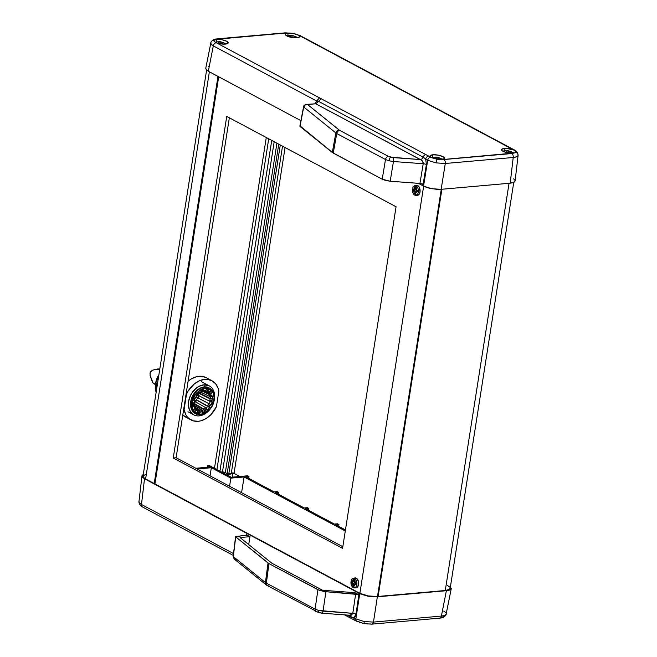 <?xml version="1.0" encoding="UTF-8"?>
<svg xmlns="http://www.w3.org/2000/svg" width="657" height="657" viewBox="0 0 657 657"><rect width="100%" height="100%" fill="white"/><g stroke="black" fill="none" stroke-linecap="round" stroke-linejoin="round"><path stroke-width="0.99" d="M443.697 611.117C445.75 612.267 446.579 613.326 446.185 614.295A3.17 3.022 24.8 0 1 443.023 616.66M449.979 586.561L451.26 588.631L445.98 614.952C443.294 618.508 440.79 617.843 439.779 618.138A3.17 1.955 -95.1 0 0 441.397 616.077L446.382 590.709L377.348 596.819L370.532 596.622L361.432 594.396L144.507 478.756L141.928 476.341L142.561 474.97L143.579 474.444L142.011 475.611L142.331 477.13L144.507 478.756L141.485 504.486C139.432 503.377 138.594 502.342 138.988 501.373L139.317 502.876L141.485 504.486L233.514 553.588L141.485 504.486L144.507 478.756L246.868 533.377L246.925 535.053L249.972 536.679L248.716 544.546L249.972 536.679L240.051 537.557L271.784 563.172L322.571 590.273L354.895 592.671L358.336 594.511L359.059 593.246L355.995 614.139L355.248 616.406L353.868 617.81L355.872 618.886L359.749 593.616L246.868 533.377L246.925 535.053L249.972 536.679L240.051 537.557L271.784 563.172L322.571 590.273L354.895 592.671L358.336 594.511L325.897 591.727L323.047 611.133L318.645 610.443A3.17 0.895 104.1 0 0 318.932 612.685A3.17 0.895 -75.9 0 1 318.645 610.443L352.809 613.342L355.651 593.936L324.788 591.62L319.524 590.429L268.951 563.599L266.356 583.137L265.847 582.841A3.17 2.529 122.8 0 0 266.808 585.313A3.17 2.529 122.8 0 0 267.12 585.477M450.398 586.906L451.178 588.894L450.62 589.534L446.382 590.709L377.348 596.819L373.472 622.089A3.17 1.955 84.9 0 1 371.854 624.15A3.17 1.955 -95.1 0 0 373.472 622.089L364.192 621.547L364.044 623.682L364.857 623.756M142.011 475.611L138.988 501.373M143.513 507.179A3.17 2.316 -61.9 0 1 142.462 506.966A3.17 2.316 -61.9 0 1 141.485 504.486A3.17 2.316 118.1 0 0 142.495 506.982L233.292 555.436M350.353 615.281L351.544 615.042L352.809 613.342L323.047 611.133A3.17 0.813 94.2 0 1 322.127 613.203A3.17 0.813 -85.8 0 0 323.047 611.133L325.897 591.727L317.931 589.731L268.951 563.599L235.715 536.909L233.317 556.61L265.428 582.537L268.023 563L235.576 536.744L246.925 535.053L235.617 536.588M268.385 585.83A3.17 2.316 -61.9 0 1 267.333 585.625A3.17 2.316 -61.9 0 1 266.356 583.137L315.081 609.138L317.931 589.731L315.081 609.138L318.645 610.443L315.081 609.138L266.356 583.137L268.951 563.599L268.023 563L265.428 582.537L266.356 583.137A3.17 2.316 118.1 0 0 267.358 585.633L266.307 584.944A3.17 2.702 -51.1 0 1 265.428 582.537L233.317 556.61L235.715 536.909M225.655 43.567A6.373 1.872 -171.1 0 1 226.312 43.978A6.373 1.872 8.9 0 0 225.959 43.74A6.373 1.872 8.9 0 0 225.655 43.567M222.879 44.019A13.608 8.393 84.9 0 1 222.986 44.118A13.608 8.393 -95.1 0 0 222.879 44.019A13.173 9.617 118.1 0 0 222.567 44.052L220.637 43.124L218.387 43.288A13.173 8.122 -95.1 0 0 217.91 43.034L219.101 42.303L218.461 41.859A13.173 9.617 -61.9 0 1 218.773 41.826A13.173 9.617 -61.9 0 1 219.077 41.802L223.257 42.565A13.173 8.122 84.9 0 1 223.741 42.82L222.649 42.951L223.191 43.994A13.173 9.617 118.1 0 0 222.879 44.019A13.173 9.617 -61.9 0 1 223.191 43.994L222.649 42.951L223.741 42.82A13.173 8.122 -95.1 0 0 223.257 42.565L219.077 41.802A13.173 9.617 118.1 0 0 218.773 41.826A13.608 8.393 -95.1 0 0 217.681 41.802A13.608 8.393 84.9 0 1 218.773 41.826A13.173 9.617 118.1 0 0 218.461 41.859L219.101 42.303L217.91 43.034A13.173 8.122 84.9 0 1 218.387 43.288L220.637 43.124L222.567 44.052A13.173 9.617 -61.9 0 1 222.879 44.019M217.681 41.802L215.693 42.13A6.373 1.872 8.9 0 0 215.274 42.253A6.373 1.872 -171.1 0 1 216.81 41.958A13.608 8.393 84.9 0 1 217.681 41.802C219.939 42.171 218.469 40.504 225.959 43.74M513.372 152.605A6.373 1.872 -171.1 0 1 514.02 153.015A6.373 1.872 8.9 0 0 513.667 152.777A6.373 1.872 8.9 0 0 513.372 152.605M510.596 153.056A13.608 8.393 84.9 0 1 510.694 153.163A13.608 8.393 -95.1 0 0 510.596 153.056A13.173 9.617 118.1 0 0 510.284 153.089L508.354 152.161L506.104 152.334A13.173 8.122 -95.1 0 0 505.627 152.079L506.81 151.34L506.169 150.896A13.173 9.617 -61.9 0 1 506.481 150.864A13.173 9.617 -61.9 0 1 506.793 150.839L510.974 151.603A13.173 8.122 84.9 0 1 511.45 151.857L510.358 151.989L510.908 153.04A13.173 9.617 118.1 0 0 510.596 153.056A13.173 9.617 -61.9 0 1 510.908 153.04L510.358 151.989L511.45 151.857A13.173 8.122 -95.1 0 0 510.974 151.603L506.793 150.839A13.173 9.617 118.1 0 0 506.481 150.864A13.608 8.393 -95.1 0 0 505.397 150.847A13.608 8.393 84.9 0 1 506.481 150.864A13.173 9.617 118.1 0 0 506.169 150.896L506.81 151.34L505.627 152.079A13.173 8.122 84.9 0 1 506.104 152.334L508.354 152.161L510.284 153.089A13.173 9.617 -61.9 0 1 510.596 153.056M505.397 150.847L503.41 151.167A6.373 1.872 8.9 0 0 502.999 151.291A6.373 1.872 -171.1 0 1 504.527 150.995A13.608 8.393 84.9 0 1 505.397 150.847C507.647 151.217 506.186 149.55 513.667 152.777M297.178 37.244A6.373 1.872 -171.1 0 1 297.826 37.646A6.373 1.872 8.9 0 0 297.473 37.416A6.373 1.872 8.9 0 0 297.178 37.244M294.402 37.695A13.608 8.393 84.9 0 1 294.5 37.794A13.608 8.393 -95.1 0 0 294.402 37.695A13.173 9.617 118.1 0 0 294.09 37.728L292.16 36.8L289.909 36.964A13.173 8.122 -95.1 0 0 289.433 36.71L290.616 35.979L289.975 35.527A13.173 9.617 -61.9 0 1 290.287 35.494A13.173 9.617 -61.9 0 1 290.599 35.478L294.779 36.234A13.173 8.122 84.9 0 1 295.256 36.488L294.164 36.62L294.714 37.671A13.173 9.617 118.1 0 0 294.402 37.695A13.173 9.617 -61.9 0 1 294.714 37.671L294.164 36.62L295.256 36.488A13.173 8.122 -95.1 0 0 294.779 36.234L290.599 35.478A13.173 9.617 118.1 0 0 290.287 35.494A13.608 8.393 -95.1 0 0 289.203 35.478A13.608 8.393 84.9 0 1 290.287 35.494A13.173 9.617 118.1 0 0 289.975 35.527L290.616 35.979L289.433 36.71A13.173 8.122 84.9 0 1 289.909 36.964L292.16 36.8L294.09 37.728A13.173 9.617 -61.9 0 1 294.402 37.695M315.105 103.716L316.575 100.989L213.303 45.883L211.135 44.233L210.815 42.705C210.421 43.674 211.25 44.733 213.303 45.883A3.17 2.316 -61.9 0 1 216.243 42.746L214.108 41.416L213.977 40.34L215.192 39.666A7.268 2.135 -171.1 0 1 216.629 39.42A7.268 2.135 -171.1 0 1 224.357 40.332A7.268 2.135 -171.1 0 1 228.184 42.902A7.268 2.135 -171.1 0 1 225.384 44.101L228.135 43.058L226.706 41.26L221.935 39.748L216.629 39.42L216.268 42.007L216.629 39.42L215.192 39.666L216.375 39.264L285.894 33.014A3.17 1.955 -95.1 0 0 285.146 32.85A3.17 1.955 84.9 0 1 285.894 33.014L289.942 33.055L288.144 33.096L287.791 35.675L288.144 33.096L285.721 33.77L285.59 35.01L286.83 35.938A6.373 1.872 -171.1 0 1 288.333 35.634A13.608 8.393 84.9 0 1 289.203 35.478C291.453 35.848 289.992 34.18 297.473 37.416M441.849 158.937A6.373 1.872 -171.1 0 1 442.506 159.339A6.373 1.872 8.9 0 0 442.153 159.101A6.373 1.872 8.9 0 0 441.849 158.937M439.073 159.388A13.608 8.393 84.9 0 1 439.18 159.487A13.608 8.393 -95.1 0 0 439.073 159.388A13.173 9.617 118.1 0 0 438.769 159.421L436.831 158.493L434.581 158.657A13.173 8.122 -95.1 0 0 434.105 158.403L435.295 157.664L434.655 157.22A13.173 9.617 -61.9 0 1 434.967 157.187A13.173 9.617 -61.9 0 1 435.271 157.171L439.451 157.926A13.173 8.122 84.9 0 1 439.935 158.181L438.843 158.312L439.385 159.364A13.173 9.617 118.1 0 0 439.073 159.388A13.173 9.617 -61.9 0 1 439.385 159.364L438.843 158.312L439.935 158.181A13.173 8.122 -95.1 0 0 439.451 157.926L435.271 157.171A13.173 9.617 118.1 0 0 434.967 157.187A13.608 8.393 -95.1 0 0 433.875 157.171A13.608 8.393 84.9 0 1 434.967 157.187A13.173 9.617 118.1 0 0 434.655 157.22L435.295 157.664L434.105 158.403A13.173 8.122 84.9 0 1 434.581 158.657L436.831 158.493L438.769 159.421A13.173 9.617 -61.9 0 1 439.073 159.388M433.875 157.171L431.887 157.499A6.373 1.872 8.9 0 0 431.477 157.614A6.373 1.872 -171.1 0 1 433.004 157.327A13.608 8.393 84.9 0 1 433.875 157.171C436.133 157.54 434.663 155.873 442.153 159.101M514.538 150.034A3.17 2.316 118.1 0 0 513.487 149.821L515.605 151.209L515.745 152.276A3.17 3.022 24.8 0 1 518.012 155.627L516.443 156.809L513.216 157.483L445.29 163.486A3.17 1.955 -95.1 0 0 443.836 159.552L436.823 159.257L436.018 162.879L445.29 163.486L441.159 189.315L436.774 189.339L429.489 188.231L425.243 186.892L418.32 183.311L423.56 186.112L427.691 160.283L425.679 159.216L426.401 164.529L422.87 185.742L422.722 184.042L419.938 183.434L423.215 163.724L393.453 161.523L390.176 181.225L420.677 183.517L422.722 184.042L422.87 185.742L426.401 164.529A3.17 0.846 9.4 0 0 423.215 163.724A3.17 0.846 -170.6 0 1 426.401 164.529L425.679 159.216A3.17 2.316 -61.9 0 1 428.627 156.079L216.243 42.746L220.522 43.847L225.384 44.101A7.268 2.135 -171.1 0 1 215.907 42.557L214.108 41.416L213.977 40.34A3.17 3.022 -155.2 0 0 211.045 42.007A3.17 3.022 24.8 0 1 213.977 40.34L217.968 39.026A3.17 1.955 -95.1 0 0 217.188 38.862M289.203 35.478L287.208 35.806A6.373 1.872 8.9 0 0 286.805 35.921L291.593 37.441L296.907 37.769A7.268 2.135 -171.1 0 1 289.228 36.882A7.268 2.135 -171.1 0 1 285.352 34.328A7.268 2.135 -171.1 0 1 288.144 33.096A7.268 2.135 -171.1 0 1 289.942 33.055L294.64 33.712L298.721 35.232A7.268 2.135 -171.1 0 1 299.699 36.578A7.268 2.135 -171.1 0 1 296.907 37.769L299.576 36.858L299.091 35.412L513.487 149.821L515.893 151.775L514.538 152.9A7.268 2.135 -171.1 0 1 513.101 153.138L441.915 159.618L439.788 159.511L444.009 158.789L444.14 157.557L442.9 156.621L438.129 155.118L432.823 154.789A7.268 2.135 -171.1 0 1 440.551 155.693A7.268 2.135 -171.1 0 1 444.378 158.271A7.268 2.135 -171.1 0 1 441.578 159.462A7.268 2.135 -171.1 0 1 439.788 159.511L432.076 157.918L319.516 97.852L316.575 100.989L318.514 101.326L423.092 157.138L427.691 160.283L423.56 186.112L431.887 188.74L441.159 189.315L510.202 183.204L441.159 189.315L445.29 163.486L436.018 162.879L427.691 160.283A3.17 2.316 -61.9 0 1 430.631 157.146L428.627 156.079A3.17 2.316 118.1 0 0 425.679 159.216M300.109 125.972L333.239 153.097L336.762 133.527L336.253 133.223A3.17 2.529 -57.2 0 1 339.398 130.209L339.152 130.029A3.17 2.702 128.9 0 0 335.834 132.928L303.723 107.001L299.994 126.407L332.311 152.498L335.834 132.928L332.311 152.498L382.21 179.23L385.495 159.528L389.059 160.801A3.17 0.895 -75.9 0 1 390.57 157.163L388.435 156.391A3.17 2.316 118.1 0 0 385.495 159.528L336.762 133.527L333.239 153.097L382.21 179.23L390.176 181.225L419.938 183.434L423.215 163.724L422.599 161.302L420.997 159.889L315.754 103.79L307.55 104.512L339.398 130.209L388.435 156.391L393.215 157.59L420.332 159.594L390.57 157.163A3.17 0.895 104.1 0 0 389.059 160.801L385.495 159.528L382.21 179.23L385.774 180.519L390.176 181.225L393.453 161.523L389.059 160.801L393.453 161.523A3.17 0.813 -85.8 0 0 393.215 157.59A3.17 0.813 94.2 0 1 393.453 161.523L423.215 163.724C423.33 161.877 422.369 160.497 420.332 159.594A3.17 2.316 118.1 0 0 423.092 157.138A3.17 2.316 -61.9 0 1 420.332 159.594L315.754 103.79L318.514 101.326L315.754 103.79L315.163 103.609L316.575 100.989L319.516 97.852L216.243 42.746A3.17 2.316 118.1 0 0 213.303 45.883L208.318 71.252L206.15 69.617L205.822 68.106L206.15 69.617L208.318 71.252L300.914 120.658L208.318 71.252L213.303 45.883L316.575 100.989M432.462 157.368L432.823 154.789L430.146 155.709L431 157.335A7.268 2.135 -171.1 0 1 430.023 156.021A7.268 2.135 -171.1 0 1 432.823 154.789L432.462 157.368M515.893 151.775L514.538 152.9L511.762 153.541L443.836 159.552A3.17 1.955 84.9 0 1 445.29 163.486L513.216 157.483L510.202 183.204L513.216 157.483A3.17 1.955 -95.1 0 0 511.762 153.541A3.17 1.955 84.9 0 1 513.216 157.483C515.917 157.195 517.511 156.58 518.012 155.627A3.17 3.022 -155.2 0 0 515.745 152.276M504.338 148.466A7.268 2.135 -171.1 0 1 513.823 150.01L506.637 148.441L503.311 148.605L501.595 149.509L502.285 150.839L505.134 152.161L513.101 153.138A7.268 2.135 -171.1 0 1 505.422 152.252A7.268 2.135 -171.1 0 1 501.546 149.697A7.268 2.135 -171.1 0 1 504.338 148.466L503.985 151.044L504.338 148.466M205.74 68.369L211.02 42.048C213.706 38.492 216.21 39.157 217.221 38.862A3.17 1.955 84.9 0 1 217.968 39.026L285.894 33.014L292.899 33.359L299.091 35.412A3.17 2.316 -61.9 0 1 300.15 35.626M231.321 473.13L282.518 146.174L231.321 473.13L234.048 473.385L285.072 147.538L234.048 473.385L232.874 472.761L234.048 473.385A1.585 0.468 8.9 0 0 232.783 473.015A1.585 0.468 8.9 0 0 231.321 473.13A7.539 2.217 8.9 0 1 228.8 473.828L280.293 144.983L228.8 473.828L231.321 473.13M266.274 137.502L214.469 468.301L266.274 137.502M146.109 474.247L143.111 475.816L143.44 477.327L145.608 478.961L209.369 71.81L145.608 478.961L154.214 483.552L145.608 478.961A12.697 3.728 8.9 0 1 143.021 476.111L206.602 70.094M217.976 76.401L154.214 483.552L217.976 76.401M155.003 483.486L154.214 483.552L155.003 483.486M219.931 471.217L271.735 140.417L219.931 471.217M268.713 138.808L216.909 469.599L268.713 138.808M274.191 141.723L222.493 471.849L221.557 472.079L222.493 471.849A2.932 0.862 8.9 0 0 225.367 472.375L276.917 143.185L225.367 472.375L227.117 473.886L225.367 472.375L222.493 471.849L274.191 141.723M278.749 144.162L227.117 473.886A7.539 2.217 8.9 0 0 228.8 473.828L227.117 473.886L278.749 144.162M239.887 476.497L234.048 473.385L239.887 476.497M416.136 185.956L415.881 187.574L416.136 185.956M353.302 585.962A5.001 3.08 -95.1 0 0 354.821 587.596L357.17 587.35L358.574 584.484L358.476 581.593L356.874 578.562L354.657 578.472L354.41 580.098L354.665 578.48L356.299 578.16A5.001 3.08 -95.1 0 0 354.911 577.93L353.318 578.25A4.821 2.973 84.9 0 1 354.657 578.472A4.821 2.973 84.9 0 1 356.85 584.574A4.821 2.973 84.9 0 1 354.164 587.826A4.821 2.973 84.9 0 1 353.236 587.572A4.821 2.973 84.9 0 1 351.043 581.47A4.821 2.973 84.9 0 1 353.318 578.25M441.882 189.249L378.112 596.449L377.545 596.154L378.112 596.449L441.882 189.249M450.152 587.966L449.519 589.337L445.282 590.512L509.044 183.311L445.282 590.512L378.112 596.449L445.282 590.512A12.697 3.728 8.9 0 0 450.168 588.393L513.741 182.424M513.56 178.885L513.996 179.213M514.669 179.87L515.072 180.659L514.439 182.03L510.202 183.204L513.421 182.556L515.088 181.045L518.11 155.282C517.888 152.818 516.689 151.061 514.505 150.018L300.118 35.609A3.17 2.316 118.1 0 0 299.091 35.412L513.487 149.821A3.17 2.316 -61.9 0 1 514.505 150.018M208.466 66.62L209.222 66.464M213.821 40.857L213.977 40.34M299.994 126.407L303.723 107.001A1.585 0.476 -169.1 0 1 303.583 106.746C303.526 105.728 304.47 104.939 306.433 104.381L307.55 104.512L305.062 105.063L303.723 107.001L335.834 132.928A3.17 2.702 -51.1 0 1 339.152 130.029L307.55 104.512L315.754 103.79L306.433 104.381M388.435 156.391L339.71 130.382A3.17 2.316 118.1 0 0 336.762 133.527L385.495 159.528A3.17 2.316 -61.9 0 1 388.435 156.391M339.398 130.209A3.17 2.529 122.8 0 0 336.253 133.223L336.762 133.527A3.17 2.316 -61.9 0 1 339.71 130.382L339.398 130.209M303.723 107.001L304.191 106.5L303.723 107.001C304.24 105.251 305.513 104.422 307.55 104.512L306.983 104.389M305.39 104.709L306.425 104.381M315.754 103.79L314.941 103.863M318.514 101.326L321.273 98.87L318.514 101.326L423.092 157.138A3.17 2.316 -61.9 0 1 425.851 154.674A3.17 2.316 118.1 0 0 423.092 157.138M210.815 42.705A3.17 3.022 24.8 0 1 211.045 42.007M436.018 162.879L436.823 159.257L430.631 157.146A3.17 2.316 118.1 0 0 427.691 160.283L436.018 162.879M438.909 158.756L438.843 158.312M294.237 37.063L294.164 36.62M510.432 152.432L510.358 151.989M222.715 43.387L222.649 42.951M232.783 473.015L230.55 474.083L225.425 474.14A8.73 2.562 -171.1 0 0 232.783 473.015M449.749 587.177L447.581 585.551M246.621 535.48L246.868 533.377L246.621 535.48M275.48 492.627L304.224 507.968L307.419 507.689L308.806 508.428L305.612 508.707L334.356 524.048L337.558 523.769L338.938 524.508L335.743 524.787L345.451 529.969L335.743 524.787L338.938 524.508L338.675 526.356L338.938 524.508L337.558 523.769L334.356 524.048L305.612 508.707L308.806 508.428L308.544 510.275L308.806 508.428L307.419 507.689L304.224 507.968L275.48 492.627L278.675 492.348L278.412 494.195L278.675 492.348L275.48 492.627M245.775 476.777L274.092 491.888L277.287 491.608L278.675 492.348L277.287 491.608L274.092 491.888L245.775 476.777L248.97 476.497L248.707 478.345L248.97 476.497L245.775 476.777M195.819 468.26L210.076 466.996L207.587 465.665L209.263 465.517L231.264 477.261L247.681 475.808L248.97 476.497L247.681 475.808L231.264 477.261L209.263 465.517L207.587 465.665L207.316 467.242L207.587 465.665L210.076 466.996L195.819 468.26M232.841 473.024L232.225 477.179L232.841 473.024M373.472 622.089L441.397 616.077L444.625 615.453L446.185 614.295C445.692 615.248 444.091 615.839 441.397 616.077L373.472 622.089L377.348 596.819L368.068 596.244L359.749 593.616L355.872 618.886L364.192 621.547L373.472 622.089M441.808 617.334L440.625 617.736M364.011 623.624L371.854 624.15A3.17 1.955 84.9 0 1 371.106 623.986L367.058 623.945M358.279 621.768L357.909 621.588A3.17 2.316 -61.9 0 1 356.882 621.391A3.17 2.316 -61.9 0 1 355.872 618.886L347.298 615.067L351.068 617.079A3.17 2.316 118.1 0 0 350.124 615.289L350.091 615.272A3.17 2.316 -61.9 0 1 351.068 617.079A3.17 2.316 118.1 0 0 352.086 618.91M349.015 615.042L350.041 615.272L352.809 613.342A3.17 1.027 -171.7 0 1 355.995 614.139L353.868 617.81A3.17 2.316 -61.9 0 0 354.846 620.298A3.17 2.316 -61.9 0 0 355.897 620.512L355.215 620.159M353.803 619.461L353.121 619.108A3.17 2.316 -61.9 0 1 352.103 618.919A3.17 2.316 -61.9 0 1 351.068 617.079L353.868 617.81A3.17 2.316 118.1 0 0 354.87 620.315L344.498 614.862M321.889 613.038L319.253 612.611A3.17 0.895 -75.9 0 1 318.932 612.685L322.127 613.203A3.17 0.813 94.2 0 1 321.889 613.038M318.07 612.25L317.117 611.839A3.17 2.316 -61.9 0 1 316.091 611.642A3.17 2.316 -61.9 0 1 315.081 609.138A3.17 2.316 118.1 0 0 316.058 611.626M345.286 530.979L244.076 476.974L230.853 478.14L211.34 467.727L197.174 468.983L211.34 467.727L210.051 475.849L211.34 467.727L230.853 478.14L229.564 486.262L230.853 478.14L244.076 476.974L241.587 492.676L244.076 476.974L345.286 530.979M359.354 622.335L360.02 622.598M236.224 559.961L234.434 559.222L233.317 556.61A1.585 0.46 -173.1 0 1 233.178 556.389A1.585 0.46 6.9 0 0 233.317 556.61L233.416 557.768L234.992 559.575M451.178 588.894L449.61 590.068L446.382 590.709L441.397 616.077A3.17 1.955 84.9 0 1 439.812 618.138A3.17 1.955 84.9 0 1 439.032 617.974M266.808 585.313A3.17 2.529 -57.2 0 1 265.847 582.841L265.428 582.537A3.17 2.702 128.9 0 0 266.282 584.935A3.17 2.702 128.9 0 0 266.594 585.141M355.995 614.139A3.17 1.027 8.3 0 0 352.809 613.342L355.651 593.936L358.336 594.511L359.059 593.246L355.995 614.139M354.87 620.315L364.052 623.682L364.192 621.547L355.872 618.886A3.17 2.316 118.1 0 0 356.85 621.374M445.955 614.993A3.17 3.022 -155.2 0 0 446.185 614.295M414.772 193.437A5.001 3.08 -95.1 0 0 416.292 195.072L414.698 195.047A4.821 2.973 84.9 0 1 412.506 188.945A4.821 2.973 84.9 0 1 414.789 185.726A4.821 2.973 84.9 0 1 416.127 185.947L417.77 185.635A5.001 3.08 -95.1 0 0 416.382 185.405L414.789 185.726M415.602 185.742A5.001 3.08 -95.1 0 0 413.967 189.15M353.277 585.904L354.821 587.596L353.236 587.572L354.821 587.596A5.001 3.08 -95.1 0 0 354.961 587.662M354.131 578.267A5.001 3.08 -95.1 0 0 352.497 581.675M423.65 186.153L359.888 593.304L154.937 483.938L218.691 76.787L154.937 483.938L359.888 593.304L368.216 595.932L377.496 596.507L441.258 189.306L377.496 596.507A12.697 3.728 8.9 0 1 359.888 593.304L423.65 186.153M226.739 116.412L173.251 457.995L342.568 548.349L396.064 206.758L226.739 116.412L396.064 206.758L342.568 548.349L173.251 457.995L176.109 457.74L229.342 117.8L176.109 457.74L342.831 546.706L176.109 457.74L173.251 457.995L226.739 116.412M354.164 587.826L355.79 587.859A5.001 3.08 -95.1 0 0 358.656 583.728A5.001 3.08 -95.1 0 0 356.299 578.16L354.501 578.061L353.466 578.916L352.464 582.217M417.499 195.326L419.125 194.316L420.045 191.959L419.322 187.319L417.77 185.635L415.971 185.537L414.526 187.064L413.926 189.701M414.739 193.38L416.891 195.293M354.994 584.319A2.538 1.569 -95.1 0 0 354.123 585.888L353.277 585.962L353.795 584.525L355.182 584.377A12.319 8.993 -61.9 0 1 355.24 584.007A12.319 8.993 -61.9 0 1 355.306 583.63L356.143 583.556L356.028 584.303L356.143 583.556L354.608 583.153L353.975 581.404L354.148 580.418L354.994 580.345A2.538 1.569 -95.1 0 0 356.143 583.556L355.174 582.274L354.994 580.345L354.148 580.418A12.319 3.622 -171.1 0 1 353.671 580.164L354.994 580.345L353.671 580.164L352.76 581.634L351.766 581.741L352.604 581.667A2.538 1.569 -95.1 0 0 352.678 581.7M354.427 584.262L355.182 584.377M354.049 581.281L351.766 581.741L353.22 581.798A2.538 1.569 -95.1 0 0 353.975 581.371M351.766 581.741A12.319 8.993 118.1 0 0 351.7 582.118A12.319 8.993 118.1 0 0 351.643 582.496L352.579 581.856L351.643 582.496L352.801 585.707L353.285 585.666L352.801 585.707A12.319 3.622 8.9 0 0 353.277 585.962L354.123 585.888L355.412 584.18M353.671 584.648A2.538 1.569 -95.1 0 0 352.489 582.414L353.671 584.648M415.635 195.301L417.261 195.334A5.001 3.08 -95.1 0 0 420.119 191.203A5.001 3.08 -95.1 0 0 417.77 185.635L416.127 185.947A4.821 2.973 84.9 0 1 418.32 192.049A4.821 2.973 84.9 0 1 415.635 195.301A4.821 2.973 84.9 0 1 414.698 195.047L416.292 195.072A5.001 3.08 -95.1 0 0 416.431 195.137M416.464 191.795A2.538 1.569 -95.1 0 0 415.594 193.363L414.748 193.437L415.265 192L416.653 191.86A12.319 8.993 -61.9 0 1 416.702 191.483A12.319 8.993 -61.9 0 1 416.768 191.105L417.614 191.031L417.499 191.778L417.614 191.031L416.07 190.629L415.446 188.879L415.618 187.894L416.456 187.82A2.538 1.569 -95.1 0 0 417.614 191.031L416.645 189.75L416.456 187.82L415.618 187.894A12.319 3.622 -171.1 0 1 415.134 187.639L416.456 187.82L415.134 187.639L414.23 189.109L413.228 189.216L414.074 189.142A2.538 1.569 -95.1 0 0 414.14 189.175M415.897 191.737L416.653 191.86M415.511 188.756L413.228 189.216L414.69 189.273A2.538 1.569 -95.1 0 0 415.446 188.846M413.228 189.216A12.319 8.993 118.1 0 0 413.163 189.594A12.319 8.993 118.1 0 0 413.113 189.972L413.959 189.889L414.041 189.331L413.959 189.889L413.113 189.972L414.271 193.183L414.748 193.142L414.271 193.183A12.319 3.622 8.9 0 0 414.748 193.437L415.594 193.363L416.883 191.655M415.142 192.123A2.538 1.569 -95.1 0 0 413.959 189.889L415.142 192.131M214.059 399.924L213.919 400.236C213.566 406.346 209.279 411.003 201.058 414.23C193.618 412.391 190.694 408.367 192.271 402.15L191.171 401.953L191.442 408.096L195.745 413.811L200.459 414.723A14.594 10.66 -61.9 0 1 195.745 413.811A14.594 10.66 -61.9 0 1 191.171 401.953L192.271 402.15L192.279 406.88L192.92 409.122L195.466 412.629L197.215 413.664L201.058 414.23L205.181 412.957L207.308 411.578L209.304 409.73L212.408 405.098L214.108 397.879L213.27 393.256L212.195 391.301L210.725 389.757L207.07 388.205L203.136 388.55L201.009 389.429L196.886 392.656L193.782 397.288L192.271 402.15C192.624 396.04 196.911 391.375 205.14 388.156C212.572 389.995 215.496 394.019 213.919 400.236L214.223 400.105C213.049 409.713 202.463 417.827 195.745 413.811L195.269 413.557A14.594 10.66 118.1 0 0 195.507 413.68A14.594 10.66 -61.9 0 1 191.392 398.799A14.594 10.66 -61.9 0 1 204.294 386.899A14.594 10.66 -61.9 0 1 209.246 387.934A14.594 10.66 118.1 0 0 209.008 387.802A14.594 10.66 118.1 0 0 204.294 386.899L204.779 387.154A14.594 10.66 -61.9 0 1 209.493 388.057A14.594 10.66 -61.9 0 1 214.059 399.924M194.71 400.162L194.127 401.985A1.585 0.468 8.9 0 0 194.743 401.723A1.585 0.468 -171.1 0 1 194.127 401.985L193.577 403.472M194.759 405.944A1.585 0.895 161.4 0 1 195.039 406.272L194.012 404.613L194.488 404.893L194.488 407.283A1.585 0.895 -18.6 0 0 195.039 406.272A1.585 0.895 161.4 0 1 194.488 407.283L194.587 408.695M197.059 409.106A1.585 1.084 124.3 0 1 197.084 409.122L195.351 407.907L196.32 408.498L196.295 410.247L197.149 410.945A1.585 1.084 -55.7 0 0 197.084 409.122A1.585 1.084 -55.7 0 0 197.059 409.106A9.855 7.194 -61.9 0 1 196.525 408.695M197.108 409.139A9.855 7.194 -61.9 0 0 197.264 409.237A9.855 7.194 -61.9 0 0 197.88 409.557A9.855 7.194 -61.9 0 1 197.264 409.237L197.084 409.122A1.585 1.084 124.3 0 1 197.149 410.945L198.102 411.471L197.88 409.557L196.739 408.859L198.266 410.091L197.757 412.185L200.048 412.752L200.245 412.005L201.403 411.996A1.585 0.977 84.9 0 0 200.722 410.009A9.855 7.194 -61.9 0 0 201.74 409.837L202.586 411.799L201.74 409.837L194.874 405.722L201.74 409.837A9.855 7.194 -61.9 0 1 200.722 410.009A9.855 7.194 -61.9 0 1 199.728 410.017L200.245 412.005L201.403 411.996A1.585 0.977 -95.1 0 0 200.722 410.009A9.855 7.194 -61.9 0 1 199.728 410.017L200.048 412.752L199.851 411.085L198.217 409.968L199.531 410.765A10.643 7.769 -61.9 0 1 198.324 410.559A10.643 7.769 -61.9 0 0 199.531 410.765L200.048 412.752L197.872 411.906M199.137 395.604L198.242 398.011L197.708 397.781L208.762 403.636A9.855 7.194 -61.9 0 1 208.138 404.761A9.855 7.194 -61.9 0 1 207.423 405.829L209.181 407.135L210.018 405.903L208.138 404.761A9.855 7.194 -61.9 0 1 207.423 405.829L196.468 399.809A9.124 6.66 118.1 0 0 197.708 397.781L198.529 395.563L210.109 401.435L211.768 401.813L212.211 398.996L212.063 400.4A1.585 0.468 8.9 0 1 209.903 400.023A9.855 7.194 -61.9 0 0 210.026 398.807L212.211 398.996L210.026 398.807L199.35 393.543L210.026 398.807A9.855 7.194 -61.9 0 1 209.903 400.023A9.855 7.194 -61.9 0 1 209.649 401.238L211.768 401.813L212.063 400.4A1.585 0.468 -171.1 0 1 209.903 400.023A9.855 7.194 -61.9 0 1 209.649 401.238L198.529 395.563A9.124 6.66 118.1 0 0 198.849 393.814A9.124 6.66 -61.9 0 1 198.529 395.563A9.124 6.66 -61.9 0 1 197.708 397.781A9.124 6.66 -61.9 0 1 196.468 399.809A9.124 6.66 -61.9 0 1 194.899 401.517L205.723 407.668A9.855 7.194 -61.9 0 1 204.779 408.416A9.855 7.194 -61.9 0 1 203.793 409.04L204.968 410.871L206.117 410.149A1.585 0.616 -125.3 0 0 204.779 408.416A9.855 7.194 -61.9 0 1 203.793 409.04L205.091 411.537L203.916 409.705L193.971 403.883L203.916 409.705A10.643 7.769 -61.9 0 1 202.266 410.42A10.643 7.769 -61.9 0 0 203.916 409.705L205.091 411.537L202.553 412.243M212.646 395.99L212.835 398.84L210.659 398.659L212.835 398.84L212.211 398.996L212.835 398.84L212.646 395.99L212.03 396.327L211.71 395.103A1.585 0.895 -18.6 0 1 209.599 395.457A9.855 7.194 -61.9 0 0 209.197 394.496L211.242 393.986L209.197 394.496L203.029 391.613L209.197 394.496A9.855 7.194 -61.9 0 1 209.599 395.457A9.855 7.194 -61.9 0 1 209.87 396.508L212.03 396.327L211.71 395.103A1.585 0.895 161.4 0 1 209.599 395.457A9.855 7.194 -61.9 0 1 209.87 396.508L212.392 396.105M206.479 391.843L208.088 390.907L206.479 391.843L205.337 391.326L206.487 391.851A9.855 7.194 -61.9 0 1 206.528 391.868A9.855 7.194 -61.9 0 1 207.3 392.303A9.855 7.194 -61.9 0 1 208.039 392.902L209.895 392.139L209.041 391.441A1.585 1.084 124.3 0 1 207.3 392.303A9.855 7.194 -61.9 0 1 208.039 392.902L210.174 391.744M202.619 391.572L203.604 390.587L202.619 391.572L201.929 391.243L204.869 391.449L208.039 392.902L204.631 391.391L205.945 390.381L204.787 390.389A1.585 0.977 84.9 0 1 203.982 391.457A1.585 0.977 84.9 0 1 203.637 391.4A1.585 0.977 -95.1 0 0 203.982 391.457A1.585 0.977 -95.1 0 0 204.787 390.389L203.604 390.587L203.637 389.856L203.177 390.833L202.652 390.833L203.637 389.856L201.132 391.087M199.071 393.781L201.026 392.401L200.566 392.369L201.231 391.515L200.081 392.237A1.585 0.616 54.7 0 1 200.04 393.017A1.585 0.616 54.7 0 1 199.58 392.985M196.936 395.58L196.221 396.639A9.855 7.194 -61.9 0 0 195.597 397.772L195.113 397.633M196.344 409.541L195.852 409.13L195.827 410.871L196.188 409.631M209.008 387.802L204.294 386.899L203.99 384.871A16.425 11.99 -61.9 0 1 209.296 385.889A16.425 11.99 -61.9 0 1 213.911 401.641A16.425 11.99 118.1 0 0 203.99 384.871L204.294 386.899A14.594 10.66 118.1 0 0 191.458 398.627A14.594 10.66 118.1 0 0 195.269 413.557M209.493 409.927A16.425 11.99 -61.9 0 1 199.137 415.881A16.425 11.99 118.1 0 0 209.493 409.927M199.785 414.797L199.137 415.881L199.785 414.797M155.356 385.634L157.048 386.538L155.356 385.634L155.463 384.838L155.29 386.357L156.933 387.236L155.29 386.357L156.079 392.401L155.233 388.303L155.775 382.522A13.485 9.847 118.1 0 0 155.725 382.875L155.38 385.429M155.495 384.632L157.204 385.536L155.495 384.632M155.463 384.838L157.171 385.749L155.463 384.838L155.775 382.522L157.343 377.57L158.846 375.024A13.485 9.847 118.1 0 0 155.775 382.522M157.245 385.257L155.561 384.353L157.245 385.257M157.278 385.035L155.602 384.14L157.278 385.035M155.331 385.848L157.015 386.743L155.331 385.848M155.775 383.22L157.401 384.255L155.742 383.368L155.602 384.14L155.783 383.171L157.442 384.025L155.791 383.146M155.315 386.119L156.974 387.006L155.315 386.119M157.458 383.91L155.84 383.047L157.458 383.91M155.233 386.924L156.851 387.786L155.233 386.924M157.483 383.737L155.881 382.875L157.483 383.737M155.216 387.145L156.818 388L155.216 387.145M158.723 375.82L155.881 382.875L158.723 375.82M199.071 395.843A9.912 7.235 118.1 0 1 198.242 398.011L209.287 403.866A10.643 7.769 -61.9 0 0 210.199 401.468A10.643 7.769 -61.9 0 1 209.287 403.866L211.267 404.827L210.733 404.589L210.018 405.903L210.733 404.589L211.267 404.827L208.762 403.636A9.855 7.194 -61.9 0 1 208.138 404.761L210.018 405.903L209.181 407.135L196.468 399.809L196.895 400.22L196.468 399.809L194.899 401.517A9.124 6.66 -61.9 0 1 194.751 401.649A9.124 6.66 118.1 0 0 194.899 401.517L205.92 407.792L207.374 409.615M200.04 393.017A1.585 0.616 -125.3 0 0 200.081 392.237L198.373 393.609L198.94 393.83L198.693 392.549L198.825 393.182L198.348 393.173L198.693 392.549L196.73 394.98M201.034 392.401L209.87 396.508L201.124 392.328L201.099 390.849L203.637 389.856L203.604 390.587L205.945 390.381L206.052 389.905M203.793 409.04L194.094 403.357L203.793 409.04M199.728 410.017L195.474 407.422L199.728 410.017M197.1 395.654L196.18 396.475L196.574 396.795L195.926 397.978L195.458 397.789L196.18 396.475L195.458 397.789L194.932 397.559L193.823 400.524L194.39 400.442L193.823 400.524L195.072 397.534M194.423 400.565L193.823 400.524L194.423 400.565L193.987 403.39L194.332 402.593L194.595 403.037L193.355 403.538L193.544 406.396L194.135 405.788L193.864 405.229L193.544 406.396L193.7 402.749M198.636 393.74L198.693 392.549L196.591 394.832L197.01 395.243L196.517 395.169M208.088 390.907L208.433 390.201L206.824 391.137L208.433 390.201L206.142 389.634L208.433 390.201L208.088 390.907L209.041 391.441L208.088 390.907M204.631 391.391L205.575 391.112L206.142 389.634M211.242 393.986L211.809 393.486L209.969 394.069L204.286 391.441L209.755 393.995L211.809 393.486L210.371 391.515L211.809 393.486L211.242 393.986M210.659 398.659L199.712 393.256L210.659 398.659A10.643 7.769 -61.9 0 0 210.577 396.664A10.643 7.769 -61.9 0 1 210.659 398.659M212.367 401.862L211.267 404.827L212.121 401.829M195.458 401.829A9.912 7.235 118.1 0 0 196.895 400.22L209.599 407.554L207.497 409.837L209.599 407.554L208.047 406.355L196.895 400.22L195.186 402.076M202.553 412.53L202.586 411.799L202.553 412.53L205.091 411.537L204.968 410.871L207.21 409.278L205.723 407.668A9.855 7.194 -61.9 0 1 204.779 408.416A1.585 0.616 54.7 0 1 206.117 410.149L207.21 409.278L207.497 409.837M195.162 406.905L194.957 408.399L195.162 406.905M197.757 412.185L198.102 411.471L196.295 410.247L195.827 410.871L194.39 408.892L195.827 410.871L196.657 409.483L196.32 408.498M194.39 408.892L194.957 408.399L194.168 406.059L193.544 406.396L194.686 405.607L194.488 404.893M209.025 392.845A10.643 7.769 -61.9 0 1 209.755 393.995A10.643 7.769 -61.9 0 0 209.025 392.845M207.842 406.24A10.643 7.769 -61.9 0 1 206.224 408.038A10.643 7.769 -61.9 0 0 207.842 406.24M205.789 390.784A10.643 7.769 -61.9 0 1 206.824 391.137L205.074 390.701M206.487 391.851L206.528 391.868A9.855 7.194 -61.9 0 1 207.3 392.303A1.585 1.084 -55.7 0 0 209.041 391.441L209.895 392.139L210.371 391.515M194.842 407.668L195.852 409.13M194.456 401.386A1.585 0.468 -171.1 0 1 194.743 401.723L195.006 400.466M198.981 393.108L201.231 391.515L201.099 390.849M204.779 387.154C196.279 388.09 191.343 397.961 191.171 401.953A14.594 10.66 -61.9 0 1 204.779 387.154M203.99 384.871A16.425 11.99 118.1 0 0 188.69 401.517A16.425 11.99 118.1 0 0 199.137 415.881A16.425 11.99 -61.9 0 1 193.831 414.863A16.425 11.99 -61.9 0 1 189.545 398.068A16.425 11.99 -61.9 0 1 203.99 384.871M153.237 383.376L150.051 375.311L150.33 372.149L152.909 370.063L159.117 368.988L157.606 368.963L159.626 370.039L157.606 368.963L152.909 370.063L150.814 371.46L150.034 372.921L150.239 376.075L152.629 382.489L153.508 383.54L154.789 383.729M194.3 415.084L192.296 413.853L189.413 409.886L188.37 404.466L188.6 401.46A16.425 11.99 -61.9 0 1 209.197 385.84L209.164 385.815M211.924 380.732A22.215 16.211 -61.9 0 0 186.522 393.97L186.128 393.765L186.522 393.97L184.083 409.541A22.215 16.211 -61.9 0 0 191.015 419.922A22.215 16.211 -61.9 0 0 216.424 406.683L218.855 391.112L218.157 388.41L215.677 383.852L211.948 380.74L207.3 379.352L204.754 379.352L199.506 380.723L194.423 383.819L188.099 391.071L186.522 393.97L184.083 409.541L185.849 414.682L187.261 416.801L188.986 418.558L193.224 420.825L198.184 421.301L200.804 420.841L206.027 418.575L210.848 414.715L216.424 406.683L218.855 391.112A22.215 16.211 -61.9 0 0 211.924 380.732L206.191 377.668A22.215 16.211 118.1 0 0 188.091 381.249L191.171 379.007L196.394 376.748L201.559 376.289L206.208 377.676M193.7 414.789L193.741 414.813A16.425 11.99 -61.9 0 1 188.6 401.46L190.505 395.44L192.115 392.656L196.336 388.065L198.784 386.431L203.9 384.821L209.246 385.856M191.015 419.922L185.274 416.858A22.215 16.211 118.1 0 1 182.786 415.093L187.483 417.762M138.89 501.718C139.112 504.182 140.311 505.939 142.495 506.982M300.118 35.609L292.948 33.318L285.146 32.85L217.221 38.862M299.855 126.169L303.583 106.746M315.179 103.609L315.894 103.33L315.631 103.732M435.172 158.493L435.312 157.598M438.671 159.331L438.819 158.394M290.501 36.8L290.64 35.905M293.999 37.638L294.147 36.702M506.695 152.161L506.834 151.274M510.193 152.999L510.341 152.063M218.978 43.124L219.118 42.237M222.477 43.962L222.624 43.025M235.576 536.679L233.178 556.389L234.418 559.206L266.307 584.944M318.949 612.694L267.358 585.633M350.091 615.272L322.127 613.203M439.779 618.138L371.854 624.15M355.429 584.172L354.443 584.262M416.899 191.647L415.914 191.737M196.574 396.795L197.322 395.686M201.264 381.602L209.296 385.889M194.406 400.417L195.4 397.74M196.903 395.276L198.792 393.223M200.902 391.728L203.054 390.882M195.408 407.168L195.03 406.264M194.144 405.583L193.979 403.102M194.612 402.955L194.743 401.723M214.223 400.105C214.987 394.578 213.41 390.562 209.493 388.057M187.959 411.725L193.831 414.863M155.495 384.6L153.426 383.499"/></g></svg>

